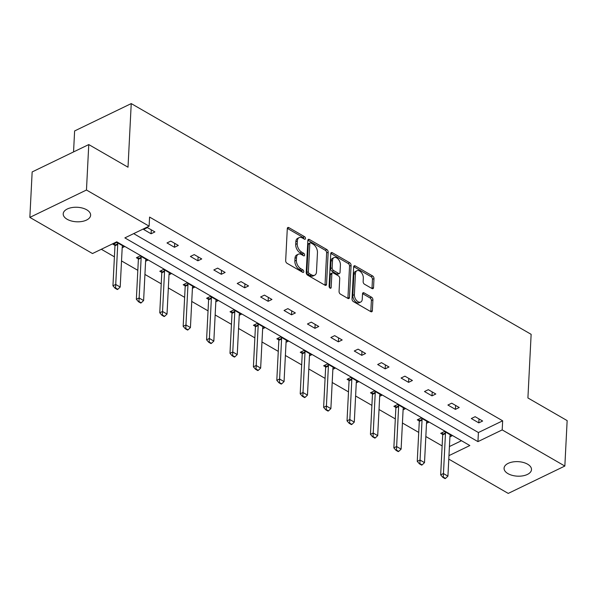 <?xml version="1.0" encoding="UTF-8"?>
<svg xmlns="http://www.w3.org/2000/svg" width="597" height="597" viewBox="0 0 597 597"><rect width="100%" height="100%" fill="white"/><g stroke="black" fill="none" stroke-linecap="round" stroke-linejoin="round"><path stroke-width="0.9" d="M305.485 238.501A1.478 0.903 64.2 0 0 304.515 236.658L288.866 227.629A2.104 1.284 64.2 0 0 287.858 227.517A2.104 1.284 64.2 0 0 287.299 228.561L285.672 260.68A2.104 1.284 64.2 0 0 287.06 263.314L302.709 272.344A1.478 0.903 64.2 0 0 303.41 272.426A1.478 0.903 64.2 0 0 303.798 271.695A1.478 0.903 64.2 0 0 302.836 269.851L300.806 268.68A6.739 4.112 64.2 0 1 296.381 260.247L296.522 257.576A6.739 4.112 64.2 0 1 298.299 254.225A6.739 4.112 64.2 0 1 301.522 254.583L303.545 255.755A1.478 0.903 64.2 0 0 304.254 255.829A1.478 0.903 64.2 0 0 304.642 255.098A1.478 0.903 64.2 0 0 303.672 253.255L301.649 252.083A6.739 4.112 64.2 0 1 297.224 243.658L297.358 240.979A6.739 4.112 64.2 0 1 299.142 237.628A6.739 4.112 64.2 0 1 302.366 237.987L304.388 239.158A1.478 0.903 64.2 0 0 305.089 239.233A1.478 0.903 64.2 0 0 305.485 238.501M303.933 238.897A1.478 0.903 64.2 0 0 302.985 237.397L287.336 228.367A2.104 1.284 64.2 0 0 287.321 228.36M302.254 272.083A1.478 0.903 64.2 0 0 301.306 270.59L299.276 269.419L300.806 268.68M303.089 255.486A1.478 0.903 64.2 0 0 302.142 253.994L300.119 252.822L301.649 252.083M507.987 473.645A13.731 7.261 2.9 0 1 504.069 468.212A13.731 7.261 2.9 0 1 512.763 461.959A13.731 7.261 2.9 0 1 527.576 464.175A13.731 7.261 2.9 0 1 531.494 469.6A13.731 7.261 2.9 0 1 522.8 475.854A13.731 7.261 2.9 0 1 507.987 473.645M67.125 219.263A13.731 7.261 2.9 0 1 63.207 213.83A13.731 7.261 2.9 0 1 71.901 207.577A13.731 7.261 2.9 0 1 86.707 209.793A13.731 7.261 2.9 0 1 90.625 215.218A13.731 7.261 2.9 0 1 81.931 221.48A13.731 7.261 2.9 0 1 67.125 219.263M371.961 288.523A2.104 1.284 64.2 0 0 372.968 288.635A2.104 1.284 64.2 0 0 373.528 287.59L373.983 278.575A2.104 1.284 64.2 0 0 372.603 275.941L355.222 265.919A2.104 1.284 64.2 0 0 354.215 265.807A2.104 1.284 64.2 0 0 353.655 266.852L352.029 298.97A2.104 1.284 64.2 0 0 353.409 301.604L370.789 311.634A2.104 1.284 64.2 0 0 371.797 311.746A2.104 1.284 64.2 0 0 372.356 310.701L372.909 299.813A2.104 1.284 64.2 0 0 371.521 297.179L364.088 292.888A2.104 1.284 64.2 0 0 363.08 292.776A2.104 1.284 64.2 0 0 362.521 293.821L362.252 299.216A5.634 3.44 64.2 0 1 360.76 302.015A5.634 3.44 64.2 0 1 356.484 300.381A5.634 3.44 64.2 0 1 354.372 294.672L355.439 273.53A5.634 3.44 64.2 0 1 356.931 270.732A5.634 3.44 64.2 0 1 361.207 272.366A5.634 3.44 64.2 0 1 363.319 278.075L363.14 281.597A2.104 1.284 64.2 0 0 364.521 284.232L371.961 288.523A2.104 1.284 64.2 0 0 371.998 288.329L372.453 279.321A2.104 1.284 64.2 0 0 371.073 276.687L353.693 266.658A2.104 1.284 64.2 0 0 353.678 266.65M448.966 455.63L469.839 445.541L116.751 241.815L92.498 253.538L29.85 217.39L32.156 171.936L88.766 144.571L128.012 167.212L131.236 103.587L531.136 334.327L527.912 397.96L567.15 420.601L564.844 466.048L508.234 493.413L448.787 459.115M88.766 144.571L86.468 190.018L149.116 226.166L124.863 237.89L477.943 441.623L502.196 429.9L564.844 466.048M133.683 233.628L478.406 432.534L502.659 420.81L149.578 217.077L149.116 226.166M502.659 420.81L502.196 429.9M328.178 252.15A2.104 1.284 64.2 0 0 326.79 249.516L309.41 239.487A2.104 1.284 64.2 0 0 308.403 239.375A2.104 1.284 64.2 0 0 307.851 240.419L306.224 272.538A2.104 1.284 64.2 0 0 307.604 275.172L324.984 285.202A2.104 1.284 64.2 0 0 325.992 285.314A2.104 1.284 64.2 0 0 326.544 284.269L328.178 252.15L326.641 252.889A2.104 1.284 64.2 0 0 325.261 250.255L307.88 240.225A2.104 1.284 64.2 0 0 307.873 240.218L309.41 239.487M332.313 252.703L349.693 262.725A2.104 1.284 64.2 0 1 351.081 265.359L349.454 297.485A2.104 1.284 64.2 0 1 348.894 298.53A2.104 1.284 64.2 0 1 347.887 298.418L340.447 294.127A2.104 1.284 64.2 0 1 339.066 291.493L339.73 278.463A2.104 1.284 64.2 0 0 338.342 275.829L333.41 272.986A2.104 1.284 64.2 0 0 332.402 272.874A2.104 1.284 64.2 0 0 331.85 273.919L331.163 287.478A1.478 0.903 64.2 0 1 330.768 288.209A1.478 0.903 64.2 0 1 329.648 287.784A1.478 0.903 64.2 0 1 329.096 286.291L330.753 253.635A2.104 1.284 64.2 0 1 331.313 252.591A2.104 1.284 64.2 0 1 332.313 252.703L330.783 253.441L348.163 263.471L349.693 262.725M29.85 217.39L86.468 190.018M131.236 103.587L74.618 130.952L73.55 151.929M426.504 423.333L428.624 422.303L421.124 417.975L417.296 419.825L419.266 420.967M379.692 396.318L381.804 395.289L374.304 390.96L370.476 392.811L372.453 393.953M332.872 369.304L334.992 368.274L327.484 363.946L323.664 365.797L325.634 366.939M286.053 342.29L288.172 341.268L280.672 336.932L276.844 338.783L278.814 339.924M239.233 315.276L241.352 314.253L233.852 309.918L230.024 311.768L232.002 312.91M192.421 288.261L194.54 287.239L187.033 282.903L183.204 284.754L185.182 285.896M145.601 261.247L147.72 260.225L140.213 255.897L136.392 257.74L138.362 258.882M101.318 249.27L114.408 256.822M121.519 260.926L137.817 270.329M144.929 274.433L161.227 283.836M168.339 287.941L184.637 297.343M191.749 301.448L208.047 310.85M215.159 314.955L231.457 324.358M238.569 328.462L254.867 337.865M261.979 341.969L278.269 351.372M285.388 355.476L301.679 364.879M308.791 368.983L325.089 378.386M332.201 382.49L348.499 391.893M355.611 395.998L371.909 405.4M379.02 409.505L395.318 418.907M402.43 423.012L418.728 432.415M425.84 436.519L442.138 445.922M449.422 446.541L461.474 440.72M122.191 247.74L124.31 246.718L116.803 242.389L112.982 244.233L114.952 245.374M169.011 274.754L171.13 273.732L163.623 269.404L159.802 271.247L161.772 272.389M215.823 301.769L217.942 300.746L210.442 296.41L206.614 298.261L208.592 299.403M262.643 328.783L264.762 327.76L257.262 323.425L253.434 325.275L255.404 326.417M309.462 355.797L311.582 354.775L304.074 350.439L300.254 352.29L302.224 353.431M356.282 382.811L358.401 381.781L350.894 377.453L347.073 379.304L349.044 380.446M403.094 409.826L405.214 408.796L397.714 404.467L393.886 406.318L395.863 407.46M449.914 436.84L452.033 435.81L444.534 431.482L440.705 433.332L442.675 434.474M478.406 432.534L477.943 441.623M478.809 422.87L471.309 418.542L475.137 416.691L482.637 421.019L478.809 422.87L479.01 418.93M455.407 409.363L447.899 405.035L451.728 403.184L459.227 407.512L455.407 409.363L455.601 405.423M431.997 395.856L424.489 391.528L428.318 389.677L435.817 394.005L431.997 395.856L432.191 391.916M408.587 382.349L401.08 378.02L404.908 376.17L412.408 380.498L408.587 382.349L408.788 378.408M385.177 368.842L377.677 364.513L381.498 362.663L389.005 366.991L385.177 368.842L385.378 364.901M361.767 355.334L354.267 351.006L358.088 349.155L365.595 353.484L361.767 355.334L361.969 351.394M338.357 341.827L330.857 337.499L334.678 335.648L342.185 339.977L338.357 341.827L338.559 337.887M314.947 328.32L307.448 323.992L311.276 322.141L318.776 326.469L314.947 328.32L315.149 324.38M291.537 314.813L284.038 310.485L287.866 308.634L295.366 312.962L291.537 314.813L291.739 310.873M268.135 301.306L260.628 296.978L264.456 295.127L271.956 299.455L268.135 301.306L268.329 297.366M244.725 287.799L237.218 283.471L241.046 281.62L248.546 285.948L244.725 287.799L244.919 283.859M221.315 274.292L213.808 269.963L217.636 268.113L225.136 272.441L221.315 274.292L221.517 270.351M197.905 260.785L190.406 256.456L194.226 254.606L201.734 258.934L197.905 260.785L198.107 256.844M174.496 247.277L166.996 242.949L170.817 241.098L178.324 245.427L174.496 247.277L174.697 243.337M151.086 233.77L143.586 229.442L147.407 227.591L154.914 231.92L151.086 233.77L151.287 229.83M299.142 237.628L297.612 238.375A6.739 4.112 64.2 0 0 295.828 241.718L297.358 240.979M300.119 252.822A6.739 4.112 64.2 0 1 295.694 244.397L295.828 241.718M298.299 254.225L296.769 254.964A6.739 4.112 64.2 0 0 294.993 258.314L296.522 257.576M299.276 269.419A6.739 4.112 64.2 0 1 294.851 260.993L294.993 258.314M324.999 285.209A2.104 1.284 64.2 0 0 325.014 285.008L326.641 252.889M310.903 242.919A1.478 0.903 64.2 0 0 310.201 242.837A1.478 0.903 64.2 0 0 309.813 243.569L308.38 271.762A1.478 0.903 64.2 0 0 309.35 273.613L311.485 274.844A6.739 4.112 64.2 0 0 314.709 275.195A6.739 4.112 64.2 0 0 316.492 271.851L317.462 252.583A6.739 4.112 64.2 0 0 313.044 244.151L310.903 242.919M310.201 242.837L308.671 243.576A1.478 0.903 64.2 0 0 308.283 244.315L309.813 243.569M314.709 275.195L313.179 275.941A6.739 4.112 64.2 0 1 309.955 275.583L307.821 274.351A1.478 0.903 64.2 0 1 306.851 272.508L308.283 244.315M347.902 298.425A2.104 1.284 64.2 0 0 347.924 298.224L349.551 266.105A2.104 1.284 64.2 0 0 348.163 263.471M332.402 272.874L330.872 273.613A2.104 1.284 64.2 0 0 330.32 274.657L329.648 287.784M340.409 264.949A5.634 3.44 64.2 0 0 338.298 259.24A5.634 3.44 64.2 0 0 334.022 257.606A5.634 3.44 64.2 0 0 332.529 260.404L332.156 267.852A2.104 1.284 64.2 0 0 333.536 270.486L338.469 273.329A2.104 1.284 64.2 0 0 339.477 273.441A2.104 1.284 64.2 0 0 340.036 272.396L340.409 264.949M334.022 257.606L332.492 258.344A5.634 3.44 64.2 0 0 330.999 261.143L332.529 260.404M339.477 273.441L337.947 274.18A2.104 1.284 64.2 0 1 336.939 274.075L332.007 271.225A2.104 1.284 64.2 0 1 330.626 268.59L330.999 261.143M356.931 270.732L355.402 271.471A5.634 3.44 64.2 0 0 353.909 274.269L355.439 273.53M360.76 302.015L359.23 302.754A5.634 3.44 64.2 0 1 354.954 301.119A5.634 3.44 64.2 0 1 352.842 295.411L353.909 274.269M370.804 311.641A2.104 1.284 64.2 0 0 370.827 311.44L371.379 300.552A2.104 1.284 64.2 0 0 369.991 297.918L362.558 293.627A2.104 1.284 64.2 0 0 362.543 293.62M114.609 243.449L114.93 245.195A2.142 1.306 -115.8 0 1 114.967 245.785L112.945 285.784L115.699 284.448L120.198 287.045L122.228 247.054A2.142 1.306 -115.8 0 1 122.325 246.546L122.624 245.74M115.094 288.239L117.348 289.538L117.81 289.314L115.557 288.015L115.094 288.239L112.945 285.784M117.482 242.778L117.684 243.867A2.142 1.306 -115.8 0 1 117.721 244.457L115.557 288.015M120.198 287.045L117.81 289.314M138.011 256.956L138.332 258.702A2.142 1.306 -115.8 0 1 138.377 259.292L136.355 299.291L139.108 297.955L143.608 300.552L145.638 260.561A2.142 1.306 -115.8 0 1 145.735 260.053L146.026 259.247M138.504 301.746L140.758 303.045L141.213 302.821L138.967 301.522L138.504 301.746L136.355 299.291M140.892 256.285L141.093 257.374A2.142 1.306 -115.8 0 1 141.131 257.964L138.967 301.522M143.608 300.552L141.213 302.821M161.421 270.463L161.742 272.21A2.142 1.306 -115.8 0 1 161.787 272.799L159.765 312.798L162.518 311.462L167.018 314.059L169.041 274.068A2.142 1.306 -115.8 0 1 169.145 273.56L169.436 272.754M161.914 315.253L164.168 316.552L164.623 316.328L162.377 315.029L161.914 315.253L159.765 312.798M164.302 269.792L164.496 270.881A2.142 1.306 -115.8 0 1 164.541 271.471L162.377 315.029M167.018 314.059L164.623 316.328M184.831 283.971L185.152 285.717A2.142 1.306 -115.8 0 1 185.197 286.306L183.167 326.305L185.928 324.969L190.428 327.566L192.45 287.575A2.142 1.306 -115.8 0 1 192.547 287.067L192.846 286.262M185.324 328.76L187.577 330.059L188.033 329.835L185.779 328.537L185.324 328.76L183.167 326.305M187.704 283.299L187.906 284.388A2.142 1.306 -115.8 0 1 187.951 284.978L185.779 328.537M190.428 327.566L188.033 329.835M208.241 297.478L208.562 299.224A2.142 1.306 -115.8 0 1 208.607 299.813L206.577 339.812L209.331 338.477L213.838 341.074L215.86 301.082A2.142 1.306 -115.8 0 1 215.957 300.575L216.256 299.769M208.734 342.268L210.98 343.566L211.442 343.342L209.189 342.044L208.734 342.268L206.577 339.812M211.114 296.806L211.316 297.896A2.142 1.306 -115.8 0 1 211.36 298.485L209.189 342.044M213.838 341.074L211.442 343.342M231.651 310.985L231.972 312.731A2.142 1.306 -115.8 0 1 232.017 313.321L229.987 353.32L232.74 351.984L237.24 354.581L239.27 314.589A2.142 1.306 -115.8 0 1 239.367 314.082L239.666 313.276M232.143 355.775L234.39 357.073L234.852 356.849L232.599 355.551L232.143 355.775L229.987 353.32M234.524 310.313L234.725 311.403A2.142 1.306 -115.8 0 1 234.77 311.992L232.599 355.551M237.24 354.581L234.852 356.849M255.061 324.492L255.382 326.238A2.142 1.306 -115.8 0 1 255.426 326.828L253.397 366.827L256.15 365.491L260.65 368.088L262.68 328.096A2.142 1.306 -115.8 0 1 262.777 327.589L263.076 326.783M255.553 369.282L257.8 370.58L258.262 370.356L256.009 369.058L255.553 369.282L253.397 366.827M257.934 323.82L258.135 324.91A2.142 1.306 -115.8 0 1 258.18 325.499L256.009 369.058M260.65 368.088L258.262 370.356M278.471 337.999L278.792 339.745A2.142 1.306 -115.8 0 1 278.829 340.335L276.807 380.334L279.56 378.998L284.06 381.595L286.09 341.603A2.142 1.306 -115.8 0 1 286.187 341.096L286.485 340.29M278.956 382.789L281.209 384.087L281.672 383.864L279.418 382.565L278.956 382.789L276.807 380.334M281.344 337.327L281.545 338.417A2.142 1.306 -115.8 0 1 281.583 339.006L279.418 382.565M284.06 381.595L281.672 383.864M301.873 351.506L302.201 353.252A2.142 1.306 -115.8 0 1 302.239 353.842L300.216 393.841L302.97 392.505L307.47 395.102L309.5 355.111A2.142 1.306 -115.8 0 1 309.597 354.596L309.888 353.797M302.366 396.296L304.619 397.595L305.074 397.371L302.828 396.072L302.366 396.296L300.216 393.841M304.754 350.827L304.955 351.917A2.142 1.306 -115.8 0 1 304.992 352.514L302.828 396.072M307.47 395.102L305.074 397.371M325.283 365.013L325.604 366.759A2.142 1.306 -115.8 0 1 325.649 367.349L323.626 407.348L326.38 406.012L330.88 408.609L332.902 368.618A2.142 1.306 -115.8 0 1 333.007 368.103L333.298 367.304M325.775 409.803L328.029 411.102L328.484 410.878L326.238 409.579L325.775 409.803L323.626 407.348M328.163 364.334L328.357 365.424A2.142 1.306 -115.8 0 1 328.402 366.021L326.238 409.579M330.88 408.609L328.484 410.878M348.693 378.52L349.014 380.267A2.142 1.306 -115.8 0 1 349.058 380.856L347.029 420.855L349.79 419.519L354.29 422.116L356.312 382.125A2.142 1.306 -115.8 0 1 356.416 381.61L356.707 380.811M349.185 423.31L351.439 424.609L351.894 424.385L349.648 423.086L349.185 423.31L347.029 420.855M351.566 377.841L351.767 378.931A2.142 1.306 -115.8 0 1 351.812 379.528L349.648 423.086M354.29 422.116L351.894 424.385M372.103 392.028L372.424 393.774A2.142 1.306 -115.8 0 1 372.468 394.363L370.438 434.355L373.192 433.026L377.7 435.623L379.722 395.632A2.142 1.306 -115.8 0 1 379.819 395.117L380.117 394.318M372.595 436.817L374.849 438.116L375.304 437.892L373.05 436.594L372.595 436.817L370.438 434.355M374.976 391.348L375.177 392.438A2.142 1.306 -115.8 0 1 375.222 393.035L373.05 436.594M377.7 435.623L375.304 437.892M395.512 405.535L395.833 407.281A2.142 1.306 -115.8 0 1 395.878 407.87L393.848 447.862L396.602 446.534L401.109 449.131L403.132 409.139A2.142 1.306 -115.8 0 1 403.229 408.624L403.527 407.826M396.005 450.325L398.251 451.623L398.714 451.399L396.46 450.101L396.005 450.325L393.848 447.862M398.386 404.856L398.587 405.945A2.142 1.306 -115.8 0 1 398.632 406.542L396.46 450.101M401.109 449.131L398.714 451.399M418.922 419.042L419.243 420.788A2.142 1.306 -115.8 0 1 419.288 421.378L417.258 461.369L420.012 460.041L424.512 462.638L426.542 422.646A2.142 1.306 -115.8 0 1 426.639 422.131L426.937 421.333M419.415 463.832L421.661 465.13L422.124 464.906L419.87 463.608L419.415 463.832L417.258 461.369M421.795 418.363L421.997 419.452A2.142 1.306 -115.8 0 1 422.042 420.049L419.87 463.608M424.512 462.638L422.124 464.906M442.332 432.549L442.653 434.295A2.142 1.306 -115.8 0 1 442.69 434.885L440.668 474.876L443.422 473.548L447.922 476.145L449.951 436.153A2.142 1.306 -115.8 0 1 450.048 435.638L450.347 434.84M442.825 477.339L445.071 478.637L445.534 478.413L443.28 477.115L442.825 477.339L440.668 474.876M445.205 431.87L445.407 432.959A2.142 1.306 -115.8 0 1 445.452 433.556L443.28 477.115M447.922 476.145L445.534 478.413M302.985 237.397L304.515 236.658M301.306 270.59L302.836 269.851M302.142 253.994L303.672 253.255M295.694 244.397L297.224 243.658M294.851 260.993L296.381 260.247M287.336 228.367L288.866 227.629M325.014 285.008L326.544 284.269M325.261 250.255L326.79 249.516M306.851 272.508L308.38 271.762M307.821 274.351L309.35 273.613M309.955 275.583L311.485 274.844M349.551 266.105L351.081 265.359M347.924 298.224L349.454 297.485M330.32 274.657L331.85 273.919M329.954 288.06L331.163 287.478M330.626 268.59L332.156 267.852M332.007 271.225L333.536 270.486M336.939 274.075L338.469 273.329M352.842 295.411L354.372 294.672M362.558 293.627L364.088 292.888M369.991 297.918L371.521 297.179M371.379 300.552L372.909 299.813M370.827 311.44L372.356 310.701M353.693 266.658L355.222 265.919M371.073 276.687L372.603 275.941M372.453 279.321L373.983 278.575M371.998 288.329L373.528 287.59M114.967 245.785L117.721 244.457M114.93 245.195L117.684 243.867M138.377 259.292L141.131 257.964M138.332 258.702L141.093 257.374M161.787 272.799L164.541 271.471M161.742 272.21L164.496 270.881M185.197 286.306L187.951 284.978M185.152 285.717L187.906 284.388M208.607 299.813L211.36 298.485M208.562 299.224L211.316 297.896M232.017 313.321L234.77 311.992M231.972 312.731L234.725 311.403M255.426 326.828L258.18 325.499M255.382 326.238L258.135 324.91M278.829 340.335L281.583 339.006M278.792 339.745L281.545 338.417M302.239 353.842L304.992 352.514M302.201 353.252L304.955 351.917M325.649 367.349L328.402 366.021M325.604 366.759L328.357 365.424M349.058 380.856L351.812 379.528M349.014 380.267L351.767 378.931M372.468 394.363L375.222 393.035M372.424 393.774L375.177 392.438M395.878 407.87L398.632 406.542M395.833 407.281L398.587 405.945M419.288 421.378L422.042 420.049M419.243 420.788L421.997 419.452M442.69 434.885L445.452 433.556M442.653 434.295L445.407 432.959"/></g></svg>
